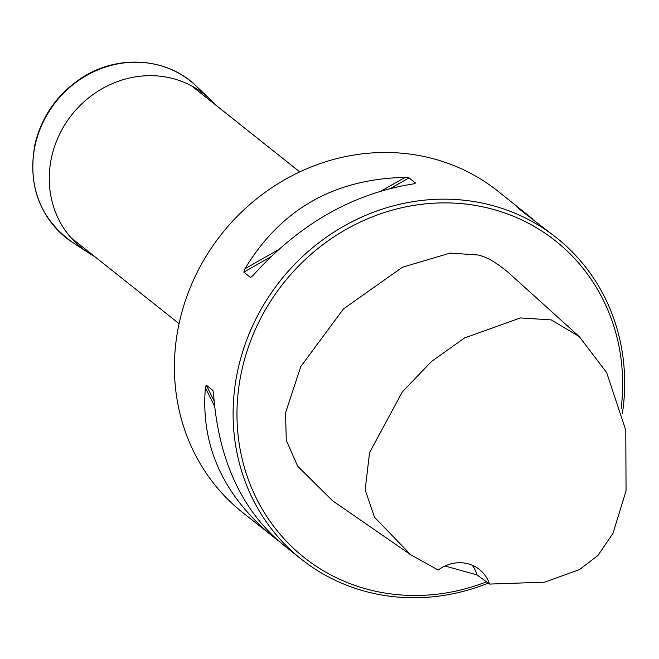 <?xml version="1.0" encoding="UTF-8"?>
<svg xmlns="http://www.w3.org/2000/svg" width="659" height="659" viewBox="0 0 659 659"><rect width="100%" height="100%" fill="white"/><g stroke="black" fill="none" stroke-linecap="round" stroke-linejoin="round"><path stroke-width="0.99" d="M532.39 218.739L497.916 191.168A205.204 189.586 128.5 0 0 185.212 301.188A205.204 189.586 128.5 0 0 242.471 512.389L278.057 540.537M488.294 583.133A205.204 189.586 -51.5 0 1 301.171 559.063A205.204 189.586 -51.5 0 1 243.904 347.87A205.204 189.586 -51.5 0 1 556.608 237.841A205.204 189.586 -51.5 0 1 622.376 413.654M527.884 214.999L517.43 207.511L524.045 212.775L556.608 237.841M415.648 183.136L409.033 177.872L405.054 177.395C334.187 178.886 280.816 209.348 244.942 268.781L243.846 272.159L250.461 277.423L253.155 275.314C299.301 224.044 352.672 193.581 413.267 183.927L414.668 183.696M301.171 559.063L282.571 544.276C241.499 509.819 218.5 459.809 213.59 394.247L212.882 390.383L206.267 385.12L205.377 387.714C200.698 445.649 223.047 495.156 272.439 536.22M489.588 584.08A35.907 33.181 -51.5 0 0 479.431 569.491A35.907 33.181 -51.5 0 0 438.227 570.035L410.681 554.73L374.493 517.241L365.177 489.826L369.551 452.634L402.319 391.899L431.513 361.47L464.521 337.976L520.453 317.935L551.262 319.903L579.212 336.543L606.667 372.607L625.795 430.311L626.05 490.823L613.01 533.296L598.018 555.339L579.574 569.574L544.688 582.161L489.588 584.08L477.034 574.928L445.031 565.99M579.212 336.543L508.715 272.851C496.573 262.587 486.26 256.631 477.791 254.967L450.163 253.089L402.41 267.249L343.487 308.931L300.809 366.528L285.545 412.863L286.27 440.253L297.711 466.275L332.63 500.807L410.681 554.73M621.116 408.901A202.124 186.736 128.5 0 0 426.908 203.713A202.124 186.736 128.5 0 0 239.332 444.66A202.124 186.736 128.5 0 0 486.499 581.823M472.272 565.241A35.907 33.181 -51.5 0 1 477.034 574.928M94.418 256.359A98.306 90.818 -51.5 0 1 88.067 252.578A98.306 90.818 -51.5 0 1 71.955 114.617A98.306 90.818 -51.5 0 1 209.999 99.237A98.306 90.818 -51.5 0 1 215.114 104.575M205.377 387.714L214.546 406.175M206.267 385.12L214.051 400.787M212.882 390.383L213.17 390.952M405.054 177.395L381.718 190.715M278.197 249.802L244.942 268.781M409.033 177.872L390.894 188.227M270.618 256.87L243.846 272.159M252.018 276.533L250.461 277.423M519.432 209.109L519.185 208.606M72.276 242.224A100.036 92.417 -51.5 0 1 55.883 101.832A100.036 92.417 -51.5 0 1 196.357 86.189C166.892 56.962 116.132 53.997 79.78 79.179C56.814 95.028 41.954 116.396 35.191 143.275C27.208 185.336 39.565 218.31 72.276 242.224L88.067 252.578M299.763 171.892L192.066 86.247M179.067 323.668L71.37 238.023M209.999 99.237L196.357 86.189"/></g></svg>
